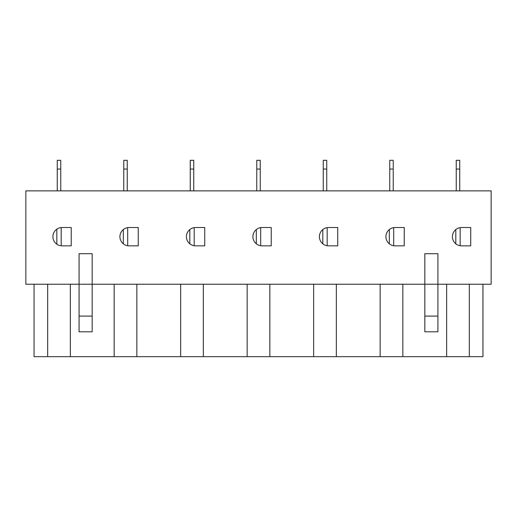 <?xml version="1.0" encoding="UTF-8"?>
<svg xmlns="http://www.w3.org/2000/svg" width="517" height="517" viewBox="0 0 517 517"><rect width="100%" height="100%" fill="white"/><g stroke="black" fill="none" stroke-linecap="round" stroke-linejoin="round"><path stroke-width="0.78" d="M459.736 190.87L459.736 160.328L456.246 160.328L456.246 169.053L459.736 169.053M456.246 190.87L456.246 169.053M60.754 190.87L60.754 160.328L57.264 160.328L57.264 169.053L60.754 169.053M57.264 190.87L57.264 169.053M393.237 190.87L393.237 160.328L389.747 160.328L389.747 169.053L393.237 169.053M389.747 190.87L389.747 169.053M326.744 190.87L326.744 160.328L323.254 160.328L323.254 169.053L326.744 169.053M323.254 190.87L323.254 169.053M260.245 190.87L260.245 160.328L256.755 160.328L256.755 169.053L260.245 169.053M256.755 190.87L256.755 169.053M193.746 190.87L193.746 160.328L190.256 160.328L190.256 169.053L193.746 169.053M190.256 190.87L190.256 169.053M127.253 190.87L127.253 160.328L123.763 160.328L123.763 169.053L127.253 169.053M123.763 190.87L123.763 169.053M393.676 245.737L393.676 227.629M389.314 229.554L389.314 243.811M404.236 245.846L404.236 227.519L404.236 245.846L395.072 245.846A9.164 9.164 0 0 1 385.908 236.683A9.164 9.164 0 0 1 395.072 227.519L404.236 227.519M313.651 284.24L313.651 356.672L34.051 356.672L34.051 284.24M336.341 284.24L336.341 356.672L313.651 356.672M337.737 245.846L337.737 227.519L337.737 245.846L328.573 245.846A9.164 9.164 0 0 1 319.409 236.683A9.164 9.164 0 0 1 328.573 227.519L337.737 227.519M260.684 245.737L260.684 227.629M256.316 229.554L256.316 243.811M271.238 245.846L271.238 227.519L271.238 245.846L262.08 245.846A9.164 9.164 0 0 1 252.916 236.683A9.164 9.164 0 0 1 262.08 227.519L271.238 227.519M180.659 284.24L180.659 356.672M203.349 284.24L203.349 356.672M204.745 245.846L204.745 227.519L204.745 245.846L195.581 245.846A9.164 9.164 0 0 1 186.417 236.683A9.164 9.164 0 0 1 195.581 227.519L204.745 227.519M127.686 245.737L127.686 227.629M123.324 229.554L123.324 243.811M138.246 245.846L138.246 227.519L138.246 245.846L129.082 245.846A9.164 9.164 0 0 1 119.925 236.683A9.164 9.164 0 0 1 129.082 227.519L138.246 227.519M71.23 245.846L62.066 245.846A9.164 9.164 0 0 1 52.902 236.683A9.164 9.164 0 0 1 62.066 227.519L71.23 227.519L71.23 245.846L71.23 227.519M79.082 316.094L92.175 316.094L92.175 331.804L79.082 331.804L79.082 253.698L92.175 253.698L92.175 284.24L25.85 284.24L25.85 190.87L491.15 190.87L491.15 284.24L437.918 284.24L437.918 331.804L424.825 331.804L424.825 316.094L437.918 316.094M92.175 316.094L92.175 284.24L437.918 284.24L437.918 253.698L424.825 253.698L424.825 316.094M461.565 227.519L470.728 227.519L470.728 245.846L461.565 245.846A9.164 9.164 0 0 1 452.407 236.683A9.164 9.164 0 0 1 461.565 227.519M469.333 284.24L469.333 356.672L336.341 356.672M446.643 284.24L446.643 356.672M469.333 356.672L482.949 356.672L482.949 284.24M114.16 284.24L114.16 356.672M70.357 284.24L70.357 356.672M470.728 245.846L470.728 227.519M460.169 245.737L460.169 227.629M455.807 229.554L455.807 243.811M47.667 284.24L47.667 356.672M61.193 227.564L61.193 245.808M56.831 244.205L56.831 229.167M380.15 284.24L380.15 356.672M402.84 284.24L402.84 356.672M136.85 284.24L136.85 356.672M247.158 284.24L247.158 356.672M189.823 229.554L189.823 243.811M194.185 245.737L194.185 227.629M269.842 284.24L269.842 356.672M322.815 229.554L322.815 243.811M327.177 245.737L327.177 227.629"/></g></svg>
